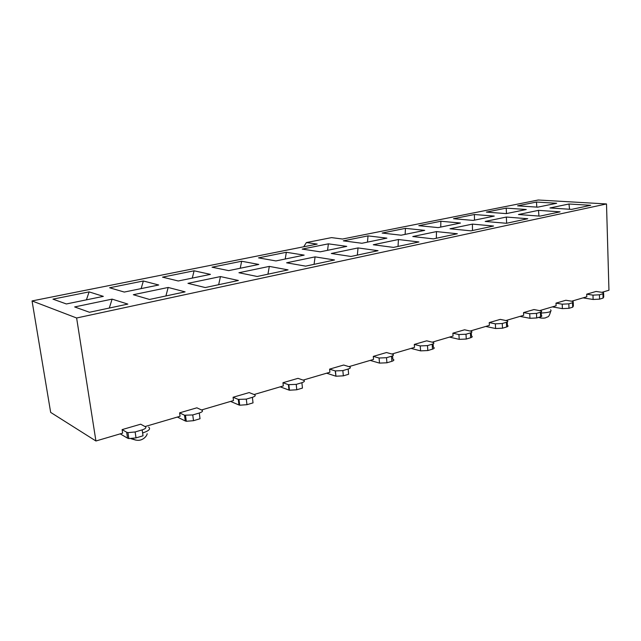<?xml version="1.0" encoding="UTF-8"?>
<svg xmlns="http://www.w3.org/2000/svg" width="641" height="641" viewBox="0 0 641 641"><rect width="100%" height="100%" fill="white"/><g stroke="black" fill="none" stroke-linecap="round" stroke-linejoin="round"><path stroke-width="0.96" d="M473.178 220.416L494.251 216.081L474.404 214.511L453.483 218.717L473.178 220.416M506.638 223.244L506.358 217.043L485.189 221.449L506.446 223.284L527.759 218.741L506.358 217.043M601.907 292.32L608.95 290.253L606.506 203.95L76.624 317.992L95.926 440.992L50.663 412.395L32.05 300.933L317.199 244.085L306.398 242.562L331.525 237.619L342.518 239.029L538.232 200.008L606.506 203.95M474.484 220.143L474.404 214.511M506.478 213.573L506.222 208.125L486.375 212.107L506.31 213.613L526.285 209.511L506.222 208.125M536.837 207.099L536.453 202.051L517.591 205.841L537.711 207.163L556.668 203.269L536.453 202.051M538.945 216.065L538.504 210.352L518.457 214.527L539.93 216.137L560.082 211.842L538.504 210.352M569.545 209.246L568.976 204.006L549.97 207.964L571.604 209.383L590.698 205.304L568.976 204.006M76.624 317.992L32.05 300.933M303.722 246.769L306.398 242.562M212.051 267.193L241.657 261.248L258.796 264.437L228.693 270.622L212.051 267.193M258.515 257.866L286.335 252.282L304.155 255.126L275.918 260.927L258.515 257.866M302.191 249.093L328.384 243.836L346.773 246.376L320.236 251.825L302.191 249.093M343.32 240.84L368.022 235.88L386.892 238.131L361.901 243.268L343.32 240.84M382.124 233.044L405.457 228.356L424.719 230.367L401.146 235.207L382.124 233.044M418.789 225.68L440.864 221.249L460.446 223.028L438.18 227.603L418.789 225.68M238.925 272.729L269.324 266.4L288.081 269.885L257.177 276.487L238.925 272.729M286.607 262.802L315.092 256.873L334.53 259.974L305.629 266.143L286.607 262.802M331.301 253.491L358.039 247.923L378.054 250.687L350.964 256.464L331.301 253.491M373.278 244.758L398.438 239.518L418.918 241.969L393.478 247.394L373.278 244.758M412.78 236.529L436.489 231.593L457.353 233.765L433.412 238.877L412.78 236.529M450.022 228.773L472.409 224.11L493.57 226.033L470.999 230.848L450.022 228.773M52.971 299.139L89.107 291.887L103.337 296.366L66.376 303.962L52.971 299.139M109.619 287.769L143.352 280.99L158.72 284.997L124.282 292.064L109.619 287.769M74.652 306.935L112.111 299.131L127.831 304.09L89.492 312.271L74.652 306.935M133.328 294.716L168.182 287.456L185.105 291.863L149.521 299.459L133.328 294.716M220.464 276.575L238.388 280.494L205.264 287.561L187.957 283.338L220.464 276.575L218.661 284.7M194.095 270.798L210.424 274.372L178.262 280.982L162.526 277.144L194.095 270.798L192.284 278.098M240.223 268.259L241.657 261.248M285.229 259.012L286.335 252.282M327.567 250.319L328.384 243.836M367.469 242.122L368.022 235.88M405.136 234.39L405.457 228.356M440.752 227.074L440.864 221.249M472.481 230.536L472.409 224.11M436.337 238.252L436.489 231.593M398.029 246.424L398.438 239.518M357.341 255.11L358.039 247.923M314.066 264.34L315.092 256.873M267.938 274.188L269.324 266.4M165.907 295.958L168.182 287.456M109.299 308.041L112.111 299.131M86.415 299.844L89.107 291.887M141.132 288.602L143.352 280.99M603.077 298.097L599.567 299.147L593.117 299.467L592.981 295.132L586.715 294.179L596.058 291.455L602.332 292.384L603.606 292.713L602.949 293.77L603.077 298.097L603.734 297.023L603.63 293.506M583.014 297.873L593.117 299.467M592.981 295.132L599.439 294.804L602.949 293.77M572.693 307.191L568.992 308.297L562.397 308.625L562.221 304.179L555.995 303.129L565.851 300.26L572.092 301.278L573.214 301.574L572.525 302.752L572.693 307.191L573.383 305.989L573.254 302.48M552.35 306.887L562.397 308.625M562.221 304.179L568.823 303.85L572.525 302.752M540.603 316.798L536.693 317.968L529.947 318.289L529.73 313.729L523.545 312.592L533.961 309.555L541.124 310.925C542.03 311.35 541.789 311.79 540.395 312.247L540.603 316.798C541.99 316.334 542.238 315.885 541.325 315.452L541.164 311.951M519.971 316.398L529.947 318.289M529.73 313.729L536.477 313.401L540.395 312.247M506.654 326.958L502.512 328.2L495.605 328.521L495.349 323.841L489.227 322.591L500.252 319.378L507.167 320.804C508.225 321.277 507.968 321.774 506.406 322.287L506.654 326.958C508.217 326.437 508.473 325.932 507.416 325.452L507.231 321.974M485.742 326.453L495.605 328.521M495.349 323.841L502.256 323.513L506.406 322.287M470.678 337.727L466.287 339.041L459.22 339.361L458.908 334.554L452.875 333.192L464.557 329.786L471.191 331.269C472.417 331.79 472.145 332.342 470.382 332.927L470.678 337.727C472.441 337.126 472.713 336.565 471.488 336.036L471.279 332.591M449.493 337.102L459.22 339.361M458.908 334.554L465.983 334.225L470.382 332.927M432.499 349.153L427.835 350.547L420.592 350.867L420.224 345.924L414.294 344.433L426.698 340.82L433.02 342.366C434.43 342.935 434.133 343.552 432.146 344.225L432.499 349.153C434.486 348.472 434.774 347.847 433.364 347.27L433.124 343.856M411.033 348.408L420.592 350.867M420.224 345.924L427.475 345.603L432.146 344.225M391.899 361.308L386.932 362.79L379.512 363.102L379.079 358.023L373.286 356.388L386.475 352.542L392.436 354.161C394.047 354.777 393.726 355.467 391.483 356.236L391.899 361.308C394.135 360.53 394.455 359.825 392.845 359.2L392.572 355.827M370.169 360.41L379.512 363.102M379.079 358.023L386.507 357.702L391.483 356.236M348.64 374.256L343.344 375.842L335.948 376.211L335.227 370.915L329.594 369.128L343.664 365.025L349.345 366.764C351.02 367.429 350.627 368.182 348.159 369.032L348.64 374.256M326.646 373.198L335.732 376.147M335.227 370.915L342.847 370.602L348.159 369.032M302.456 388.077L296.791 389.776L289.468 390.217L288.979 390.073L288.402 384.68L282.969 382.717L297.993 378.342L303.489 380.241C305.084 380.97 304.555 381.788 301.895 382.701L302.456 388.077M280.221 386.844L288.979 390.073M288.402 384.68L296.222 384.376L301.895 382.701M253.035 402.869L246.969 404.687L239.702 405.208L238.949 404.976L238.284 399.415L233.084 397.26L249.165 392.572L254.445 394.664C255.943 395.465 255.254 396.346 252.386 397.324L253.035 402.869M230.576 401.426L238.949 404.976M238.284 399.415L246.304 399.119L252.386 397.324M200.024 418.741L193.51 420.688L186.299 421.281L185.273 420.961L184.504 415.224L179.6 412.852L196.859 407.82L201.859 410.12C203.245 411.001 202.388 411.963 199.279 413.012L200.024 418.741M177.365 417.059L185.273 420.961M184.504 415.224L192.749 414.943L199.279 413.012M143.031 435.8L136.012 437.899L128.833 438.58L127.551 438.164L126.662 432.226L122.111 429.606L140.675 424.198L145.347 426.738C146.597 427.699 145.539 428.749 142.174 429.879L143.031 435.8M120.204 433.853L127.551 438.164M126.662 432.226L127.952 432.635L135.139 431.962L142.174 429.879M571.668 301.206L586.803 296.759L586.715 294.179M539.738 310.589L556.1 305.781L555.995 303.129M505.973 320.508L523.681 315.308L523.545 312.592M470.206 331.02L489.387 325.38L489.227 322.591M432.258 342.166L453.067 336.052L452.875 333.192M391.915 354.024L414.519 347.382L414.294 344.433M348.96 366.644L373.543 359.417L373.286 356.388M303.113 380.113L329.899 372.245L329.594 369.128M254.084 394.519L283.314 385.93L282.969 382.717M201.522 409.96L233.492 400.569L233.084 397.26M145.026 426.561L180.065 416.265L179.6 412.852M95.926 440.992L122.639 433.14L122.111 429.606M541.357 318.12L539.289 317.191M550.587 309.771C552.27 311.526 549.145 312.616 541.212 313.024M142.614 432.971C148.96 430.856 150.956 428.893 148.616 427.09M135.772 440.111L131.044 438.708M599.567 299.147L599.439 294.804M568.992 308.297L568.823 303.85M536.693 317.968L536.477 313.401M502.512 328.2L502.256 323.513M466.287 339.041L465.983 334.225M427.835 350.547L427.475 345.603M386.932 362.79L386.507 357.702M343.344 375.842L342.847 370.602M296.791 389.776L296.222 384.376M246.969 404.687L246.304 399.119M193.51 420.688L192.749 414.943M136.012 437.899L135.139 431.962M550.699 311.406C548.496 318.617 547.863 316.165 545.763 317.768C544.449 318.224 542.59 318.265 540.171 317.904L538.696 317.367M147.158 433.709C147.19 435.984 140.988 443.724 132.439 438.612M335.443 370.971L335.948 376.211M288.883 384.824L289.468 390.217M239.037 399.639L239.702 405.208M185.529 415.536L186.299 421.281M127.952 432.635L128.833 438.58"/></g></svg>
